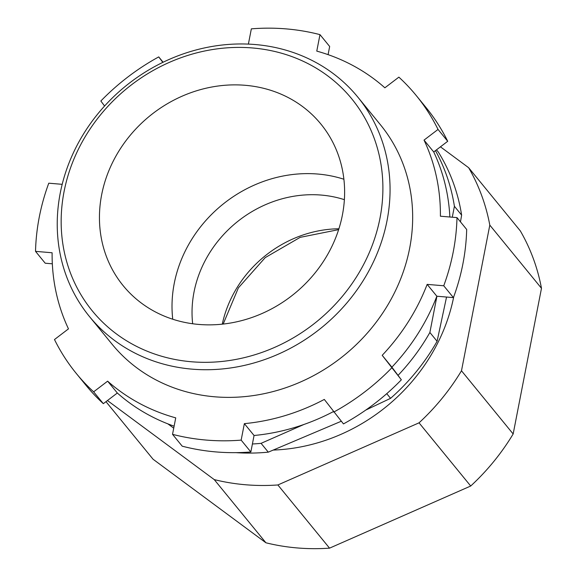 <?xml version="1.0" encoding="UTF-8"?>
<svg xmlns="http://www.w3.org/2000/svg" width="577" height="577" viewBox="0 0 577 577"><rect width="100%" height="100%" fill="white"/><g stroke="black" fill="none" stroke-linecap="round" stroke-linejoin="round"><path stroke-width="0.87" d="M343.899 179.245A127.683 114.563 -39.3 0 0 317.848 174.045A127.683 114.563 -39.3 0 0 172.739 319.225M107.445 400.539L214.247 479.602A216.656 194.399 -39.3 0 0 245.578 484.759A216.656 194.399 -39.3 0 0 277.869 484.961L329.546 548.15A216.656 194.399 140.7 0 1 297.249 547.941A216.656 194.399 140.7 0 1 265.918 542.784L153.071 459.242L105.973 401.657M357.819 97.109L380.423 124.755A173.324 155.516 140.7 0 1 386.878 306.531A173.324 155.516 140.7 0 1 214.709 396.796A173.324 155.516 140.7 0 1 112.082 344.217L89.478 316.571A173.324 155.516 140.7 0 1 83.023 134.794A173.324 155.516 140.7 0 1 255.193 44.537A173.324 155.516 140.7 0 1 357.819 97.109A173.324 155.516 140.7 0 1 364.267 278.886A173.324 155.516 140.7 0 1 192.098 369.15A173.324 155.516 140.7 0 1 89.478 316.571M252.531 47.97A167.546 150.337 -39.3 0 0 64.076 191.55A167.546 150.337 -39.3 0 0 191.535 361.765A167.546 150.337 -39.3 0 0 379.983 218.185A167.546 150.337 -39.3 0 0 252.531 47.97M167.878 423.871L173.727 428.163M198.791 324.433A127.683 114.563 -39.3 0 0 325.623 257.941A127.683 114.563 -39.3 0 0 320.87 124.033A127.683 114.563 -39.3 0 0 245.275 85.302A127.683 114.563 -39.3 0 0 118.436 151.794A127.683 114.563 -39.3 0 0 123.197 285.702A127.683 114.563 -39.3 0 0 198.791 324.433M163.103 62.237L158.74 56.899A219.548 196.988 -39.3 0 0 100.845 101.011L104.588 106.009M162.837 62.366L158.74 56.899M328.082 54.642L329.669 46.485L319.975 34.634L316.773 51.115A202.217 181.438 140.7 0 1 384.873 87.805L398.873 77.145A219.548 196.988 -39.3 0 1 416.205 95.493A219.548 196.988 -39.3 0 1 438.03 129.436L447.716 141.286A219.548 196.988 -39.3 0 0 425.891 107.344L416.205 95.493M319.975 34.634A219.548 196.988 -39.3 0 0 251.348 28.85L248.384 44.104M333.405 411.589A202.217 181.438 140.7 0 1 254.053 435.491L244.359 423.641A202.217 181.438 140.7 0 0 324.303 399.428L343.459 423.915A219.548 196.988 -39.3 0 0 401.354 379.803L391.891 367.167A202.217 181.438 140.7 0 0 436.839 296.225L453.428 297.624A219.548 196.988 -39.3 0 0 466.678 229.458L456.991 217.608L440.402 216.209A202.217 181.438 140.7 0 0 424.03 140.103L433.724 151.946A202.217 181.438 140.7 0 1 449.865 217.01M433.724 151.946L447.716 141.286M424.03 140.103L438.03 129.436M436.839 296.225L427.153 284.382A202.217 181.438 140.7 0 1 382.198 355.317L391.891 367.167M453.428 297.624L443.742 285.774A219.548 196.988 -39.3 0 0 456.991 217.608M427.153 284.382L443.742 285.774M401.354 379.803L382.198 355.317M333.766 412.072A219.548 196.988 -39.3 0 0 391.668 367.96M174.117 426.179A202.217 181.438 140.7 0 1 117.326 393.009L107.632 381.166A202.217 181.438 140.7 0 0 175.733 417.856L172.53 434.337A219.548 196.988 -39.3 0 0 241.157 440.121L244.359 423.641M172.53 434.337L182.224 446.187A219.548 196.988 -39.3 0 0 250.851 451.971L241.157 440.121M250.851 451.971L254.053 435.491M76.308 373.478A219.548 196.988 -39.3 0 0 93.64 391.826L103.326 403.676A219.548 196.988 -39.3 0 1 85.995 385.328L76.308 373.478A219.548 196.988 -39.3 0 1 54.483 339.536L68.475 328.868A202.217 181.438 140.7 0 1 52.11 252.762L35.522 251.363A219.548 196.988 -39.3 0 1 48.771 183.197L62.186 184.323M103.326 403.676L117.326 393.009M93.64 391.826L107.632 381.166M453.717 296.845A179.101 160.702 140.7 0 1 273.476 450.067M440.446 146.825L468.632 167.698A216.656 194.399 -39.3 0 1 489.801 225.109L461.485 370.78A216.656 194.399 -39.3 0 1 419.039 422.833L277.869 484.961M489.801 225.109L541.478 288.298A216.656 194.399 140.7 0 0 520.31 230.879L468.632 167.698M541.478 288.298L513.162 433.969L461.485 370.78M419.039 422.833L470.709 486.022L329.546 548.15M214.247 479.602L265.918 542.784M513.162 433.969A216.656 194.399 140.7 0 1 470.709 486.022M452.289 217.212L454.409 206.292A202.217 181.438 -39.3 0 0 435.455 150.626M398.043 375.382A202.217 181.438 -39.3 0 0 429.879 332.475L436.926 296.232M252.401 443.987A202.217 181.438 -39.3 0 0 261.078 443.338L304 424.441M460.482 221.885L461.622 215.113A202.217 181.438 -39.3 0 0 438.419 152.191L436.493 149.84M365.818 410.045L390.571 398.339A202.217 181.438 -39.3 0 0 437.092 341.295L429.879 332.475M437.092 341.295L446.548 297.047M454.409 206.292L461.622 215.113M235.957 452.649A202.217 181.438 -39.3 0 0 268.291 452.152L261.078 443.338M268.291 452.152L341.274 421.246M386.756 393.665L390.571 398.339M35.522 251.363L45.208 263.213L52.334 263.812M338.908 228.773A113.243 101.602 -39.3 0 0 222.275 324.166M344.382 199.678A113.243 101.602 -39.3 0 0 321.367 195.084A113.243 101.602 -39.3 0 0 192.668 323.755M223.176 324.065L238.388 287.865L265.189 257.638L300.141 237.363L338.634 229.639"/></g></svg>
